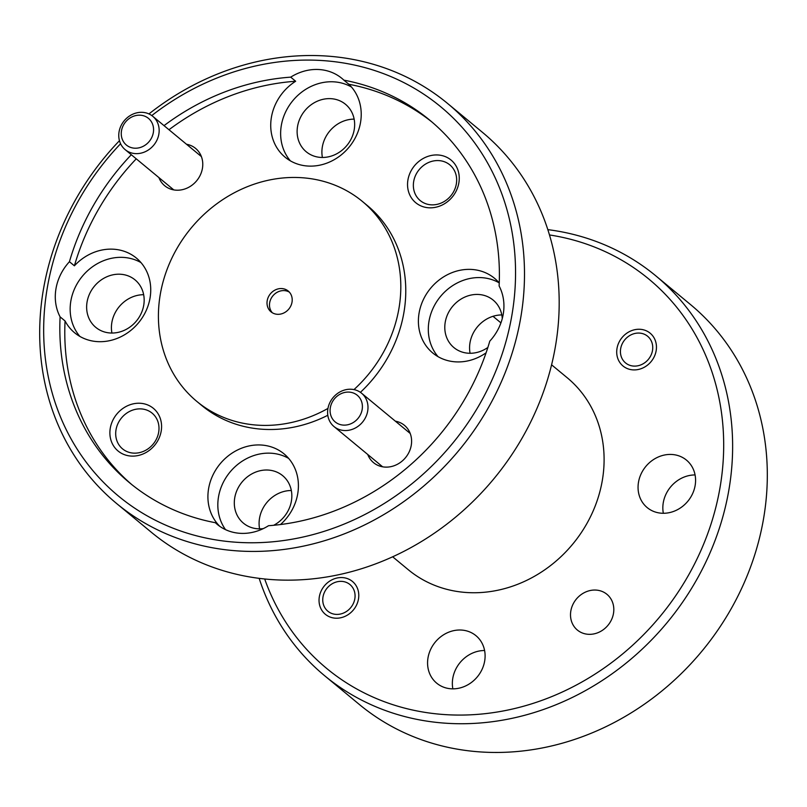 <?xml version="1.0" encoding="UTF-8"?>
<svg xmlns="http://www.w3.org/2000/svg" width="807" height="807" viewBox="0 0 807 807"><rect width="100%" height="100%" fill="white"/><g stroke="black" fill="none" stroke-linecap="round" stroke-linejoin="round"><path stroke-width="1.21" d="M322.992 596.978A17.31 15.323 -50.4 0 0 336.115 614.389A17.31 15.323 -50.4 0 0 354.828 598.784A17.31 15.323 -50.4 0 0 341.704 581.373A17.31 15.323 -50.4 0 0 322.992 596.978M620.664 348.685A17.31 15.323 -50.4 0 0 633.788 366.085A17.31 15.323 -50.4 0 0 652.5 350.48A17.31 15.323 -50.4 0 0 639.366 333.079A17.31 15.323 -50.4 0 0 620.664 348.685M330.325 407.706A17.31 15.323 -50.4 0 0 343.449 425.107A17.31 15.323 -50.4 0 0 362.161 409.502A17.31 15.323 -50.4 0 0 349.038 392.101A17.31 15.323 -50.4 0 0 330.325 407.706M367.689 411.005A21.638 19.156 129.6 0 1 354.202 428.567A21.638 19.156 129.6 0 1 333.997 426.55A21.638 19.156 129.6 0 1 327.894 408.766A21.638 19.156 129.6 0 1 341.381 391.203A21.638 19.156 129.6 0 1 361.586 393.221A21.638 19.156 129.6 0 1 367.689 411.005M121.494 130.795A17.31 15.323 -50.4 0 0 134.618 148.195A17.31 15.323 -50.4 0 0 153.33 132.59A17.31 15.323 -50.4 0 0 140.196 115.189A17.31 15.323 -50.4 0 0 121.494 130.795M158.858 134.103A21.638 19.156 129.6 0 1 145.361 151.655A21.638 19.156 129.6 0 1 125.156 149.638A21.638 19.156 129.6 0 1 119.063 131.854A21.638 19.156 129.6 0 1 132.55 114.301A21.638 19.156 129.6 0 1 152.755 116.309A21.638 19.156 129.6 0 1 158.858 134.103M324.676 675.762L359.357 704.481A259.612 229.884 -50.4 0 0 601.79 728.64A259.612 229.884 -50.4 0 0 763.674 517.993A259.612 229.884 -50.4 0 0 690.459 304.521L655.768 275.812A259.612 229.884 129.6 0 1 728.993 489.274A259.612 229.884 129.6 0 1 567.099 699.921A259.612 229.884 129.6 0 1 324.676 675.762A259.612 229.884 129.6 0 1 259.158 578.347M116.541 503.457L151.232 532.176A259.612 229.884 -50.4 0 0 393.655 556.336A259.612 229.884 -50.4 0 0 555.549 345.689A259.612 229.884 -50.4 0 0 482.324 132.227L447.643 103.508A259.612 229.884 129.6 0 1 520.858 316.969A259.612 229.884 129.6 0 1 358.964 527.617A259.612 229.884 129.6 0 1 116.541 503.457A259.612 229.884 129.6 0 1 43.326 289.995A259.612 229.884 129.6 0 1 119.456 140.7M264.686 578.972A252.692 223.751 -50.4 0 0 506.413 710.342A252.692 223.751 -50.4 0 0 720.147 486.863A252.692 223.751 -50.4 0 0 549.486 234.948M120.586 143.747A252.692 223.751 -50.4 0 0 47.209 288.301A252.692 223.751 -50.4 0 0 238.852 542.415A252.692 223.751 -50.4 0 0 512.011 314.559A252.692 223.751 -50.4 0 0 410.087 85.905A252.692 223.751 -50.4 0 0 151.777 115.562M613.491 613.391A23.191 20.538 -50.4 0 0 606.955 594.325A23.191 20.538 -50.4 0 0 585.297 592.167A23.191 20.538 -50.4 0 0 570.831 610.98A23.191 20.538 -50.4 0 0 577.368 630.055A23.191 20.538 -50.4 0 0 599.026 632.214A23.191 20.538 -50.4 0 0 613.491 613.391M358.49 598.986A21.285 18.854 -50.4 0 0 352.488 581.484A21.285 18.854 -50.4 0 0 332.605 579.507A21.285 18.854 -50.4 0 0 319.33 596.777A21.285 18.854 -50.4 0 0 325.332 614.278A21.285 18.854 -50.4 0 0 345.214 616.266A21.285 18.854 -50.4 0 0 358.49 598.986M656.162 350.692A21.285 18.854 -50.4 0 0 650.149 333.19A21.285 18.854 -50.4 0 0 630.277 331.203A21.285 18.854 -50.4 0 0 617.002 348.483A21.285 18.854 -50.4 0 0 623.004 365.985A21.285 18.854 -50.4 0 0 642.886 367.962A21.285 18.854 -50.4 0 0 656.162 350.692M452.858 688.845A30.807 27.277 129.6 0 1 452.777 678.334A30.807 27.277 129.6 0 1 484.593 650.513M428.003 657.826A30.807 27.277 129.6 0 1 447.219 632.829A30.807 27.277 129.6 0 1 475.979 635.694A30.807 27.277 129.6 0 1 484.674 661.024A30.807 27.277 129.6 0 1 465.457 686.021A30.807 27.277 129.6 0 1 436.688 683.156A30.807 27.277 129.6 0 1 428.003 657.826M663.344 513.272A30.807 27.277 129.6 0 1 663.263 502.761A30.807 27.277 129.6 0 1 695.079 474.94M638.488 482.253A30.807 27.277 129.6 0 1 657.695 457.256A30.807 27.277 129.6 0 1 686.464 460.121A30.807 27.277 129.6 0 1 695.15 485.451A30.807 27.277 129.6 0 1 675.943 510.448A30.807 27.277 129.6 0 1 647.174 507.583A30.807 27.277 129.6 0 1 638.488 482.253M161.198 431.12A27.69 24.523 -50.4 0 0 140.196 403.268A27.69 24.523 -50.4 0 0 110.266 428.245A27.69 24.523 -50.4 0 0 131.269 456.086A27.69 24.523 -50.4 0 0 161.198 431.12M158.676 432.219A23.191 20.538 -50.4 0 0 152.13 413.154A23.191 20.538 -50.4 0 0 130.472 410.995A23.191 20.538 -50.4 0 0 116.016 429.808A23.191 20.538 -50.4 0 0 122.553 448.874A23.191 20.538 -50.4 0 0 144.211 451.032A23.191 20.538 -50.4 0 0 158.676 432.219M458.87 182.826A27.69 24.523 -50.4 0 0 437.868 154.974A27.69 24.523 -50.4 0 0 407.928 179.941A27.69 24.523 -50.4 0 0 428.931 207.792A27.69 24.523 -50.4 0 0 458.87 182.826M456.338 183.925A23.191 20.538 -50.4 0 0 449.802 164.85A23.191 20.538 -50.4 0 0 428.144 162.691A23.191 20.538 -50.4 0 0 413.678 181.514A23.191 20.538 -50.4 0 0 420.225 200.58A23.191 20.538 -50.4 0 0 441.883 202.739A23.191 20.538 -50.4 0 0 456.338 183.925M367.75 454.492A24.23 21.456 -50.4 0 0 391.002 466.628A24.23 21.456 -50.4 0 0 411.267 445.242A24.23 21.456 -50.4 0 0 395.339 421.163M158.908 177.58A24.23 21.456 -50.4 0 0 182.16 189.716A24.23 21.456 -50.4 0 0 202.436 168.34A24.23 21.456 -50.4 0 0 186.498 144.251M273.694 525.286A30.807 27.277 -50.4 0 0 291.408 501.026A30.807 27.277 -50.4 0 0 282.712 475.696A30.807 27.277 -50.4 0 0 253.953 472.831A30.807 27.277 -50.4 0 0 234.736 497.828A30.807 27.277 -50.4 0 0 243.421 523.158A30.807 27.277 -50.4 0 0 263.284 528.615M291.327 490.515A30.807 27.277 -50.4 0 0 259.511 518.336A30.807 27.277 -50.4 0 0 259.592 528.847M280.473 524.54A48.46 42.912 -50.4 0 0 297.733 493.743A48.46 42.912 -50.4 0 0 284.064 453.897A48.46 42.912 -50.4 0 0 238.811 449.378A48.46 42.912 -50.4 0 0 208.589 488.699A48.46 42.912 -50.4 0 0 219.867 526.396M288.674 458.416A48.46 42.912 -50.4 0 0 218.505 496.91A48.46 42.912 -50.4 0 0 225.526 529.644M502.267 318.614A30.807 27.277 -50.4 0 0 493.198 300.123A30.807 27.277 -50.4 0 0 464.428 297.258A30.807 27.277 -50.4 0 0 445.222 322.255A30.807 27.277 -50.4 0 0 453.907 347.585A30.807 27.277 -50.4 0 0 487.862 347.454M501.813 314.942A30.807 27.277 -50.4 0 0 469.997 342.763A30.807 27.277 -50.4 0 0 470.078 353.274M499.251 282.954A48.46 42.912 -50.4 0 0 494.55 278.324A48.46 42.912 -50.4 0 0 449.297 273.805A48.46 42.912 -50.4 0 0 419.075 313.126A48.46 42.912 -50.4 0 0 432.744 352.982A48.46 42.912 -50.4 0 0 486.086 352.82M131.309 154.732A235.382 208.428 -50.4 0 0 69.432 261.72A48.46 42.912 -50.4 0 0 55.965 288.795A48.46 42.912 -50.4 0 0 60.101 316.869A235.382 208.428 -50.4 0 0 129.513 482.737A235.382 208.428 -50.4 0 0 215.338 522.704A48.46 42.912 -50.4 0 0 217.305 524.449A48.46 42.912 -50.4 0 0 268.529 525.71A235.382 208.428 -50.4 0 0 489.788 341.139A48.46 42.912 -50.4 0 0 503.255 314.064A48.46 42.912 -50.4 0 0 499.119 285.991A235.382 208.428 -50.4 0 0 429.707 120.122A235.382 208.428 -50.4 0 0 343.883 80.155A48.46 42.912 -50.4 0 0 341.926 78.41A48.46 42.912 -50.4 0 0 290.702 77.149A235.382 208.428 -50.4 0 0 164.023 125.64M499.15 282.843A48.46 42.912 -50.4 0 0 428.981 321.337A48.46 42.912 -50.4 0 0 438.05 356.654M354.223 129.645A30.807 27.277 -50.4 0 0 345.527 104.315A30.807 27.277 -50.4 0 0 316.758 101.45A30.807 27.277 -50.4 0 0 297.551 126.447A30.807 27.277 -50.4 0 0 306.236 151.777A30.807 27.277 -50.4 0 0 335.006 154.641A30.807 27.277 -50.4 0 0 354.223 129.645M354.142 119.133A30.807 27.277 -50.4 0 0 322.326 146.965A30.807 27.277 -50.4 0 0 322.407 157.476M290.702 77.149L295.655 81.255A48.46 42.912 -50.4 0 0 271.404 117.328A48.46 42.912 -50.4 0 0 285.073 157.173A48.46 42.912 -50.4 0 0 330.325 161.682A48.46 42.912 -50.4 0 0 360.547 122.361A48.46 42.912 -50.4 0 0 348.836 84.261L343.883 80.155M351.479 87.035A48.46 42.912 -50.4 0 0 281.31 125.529A48.46 42.912 -50.4 0 0 290.379 160.855M143.737 305.217A30.807 27.277 -50.4 0 0 135.051 279.888A30.807 27.277 -50.4 0 0 106.282 277.023A30.807 27.277 -50.4 0 0 87.065 302.02A30.807 27.277 -50.4 0 0 95.761 327.349A30.807 27.277 -50.4 0 0 124.52 330.214A30.807 27.277 -50.4 0 0 143.737 305.217M143.656 294.706A30.807 27.277 -50.4 0 0 111.85 322.528A30.807 27.277 -50.4 0 0 111.921 333.049M69.432 261.72L74.385 265.816A48.46 42.912 -50.4 0 1 136.393 258.089A48.46 42.912 -50.4 0 1 150.062 297.934A48.46 42.912 -50.4 0 1 119.84 337.255A48.46 42.912 -50.4 0 1 74.587 332.746A48.46 42.912 -50.4 0 1 65.064 320.974L60.101 316.869M141.003 262.608A48.46 42.912 -50.4 0 0 70.834 301.102A48.46 42.912 -50.4 0 0 79.893 336.428M353.96 389.599A129.806 114.947 -50.4 0 0 398.991 308.173A129.806 114.947 -50.4 0 0 362.383 201.437A129.806 114.947 -50.4 0 0 241.172 189.363A129.806 114.947 -50.4 0 0 160.23 294.686A129.806 114.947 -50.4 0 0 196.837 401.422L201.79 405.518A129.806 114.947 -50.4 0 0 327.803 415.272M360.406 392.333A129.806 114.947 -50.4 0 0 403.954 312.279A129.806 114.947 -50.4 0 0 367.346 205.543L362.383 201.437M196.837 401.422A129.806 114.947 -50.4 0 0 327.955 408.433M292.023 302.131A13.497 11.954 -50.4 0 0 288.22 291.034A13.497 11.954 -50.4 0 0 275.611 289.774A13.497 11.954 -50.4 0 0 267.198 300.729A13.497 11.954 -50.4 0 0 271.001 311.825A13.497 11.954 -50.4 0 0 283.61 313.086A13.497 11.954 -50.4 0 0 292.023 302.131M272.322 312.763A13.497 11.954 129.6 0 1 269.669 302.776A13.497 11.954 129.6 0 1 289.38 292.154M551.584 364.814L567.21 377.747A124.611 110.347 129.6 0 1 602.355 480.205A124.611 110.347 129.6 0 1 524.641 581.322A124.611 110.347 129.6 0 1 408.281 569.722L392.656 556.79M432.169 122.19A235.382 208.428 -50.4 0 0 348.836 84.261M295.655 81.255A235.382 208.428 -50.4 0 0 168.976 129.735M136.262 158.828A235.382 208.428 -50.4 0 0 74.385 265.816M547.842 229.642A259.612 229.884 129.6 0 1 655.768 275.812M148.952 113.928A259.612 229.884 129.6 0 1 447.643 103.508M65.064 320.974A235.382 208.428 -50.4 0 0 132.005 484.775M215.338 522.704L219.383 526.053M333.997 426.55L382.629 466.809M361.586 393.221L410.228 433.48M125.156 149.638L173.798 189.907M152.755 116.309L201.387 156.578M492.996 316.304L500.935 322.881"/></g></svg>
